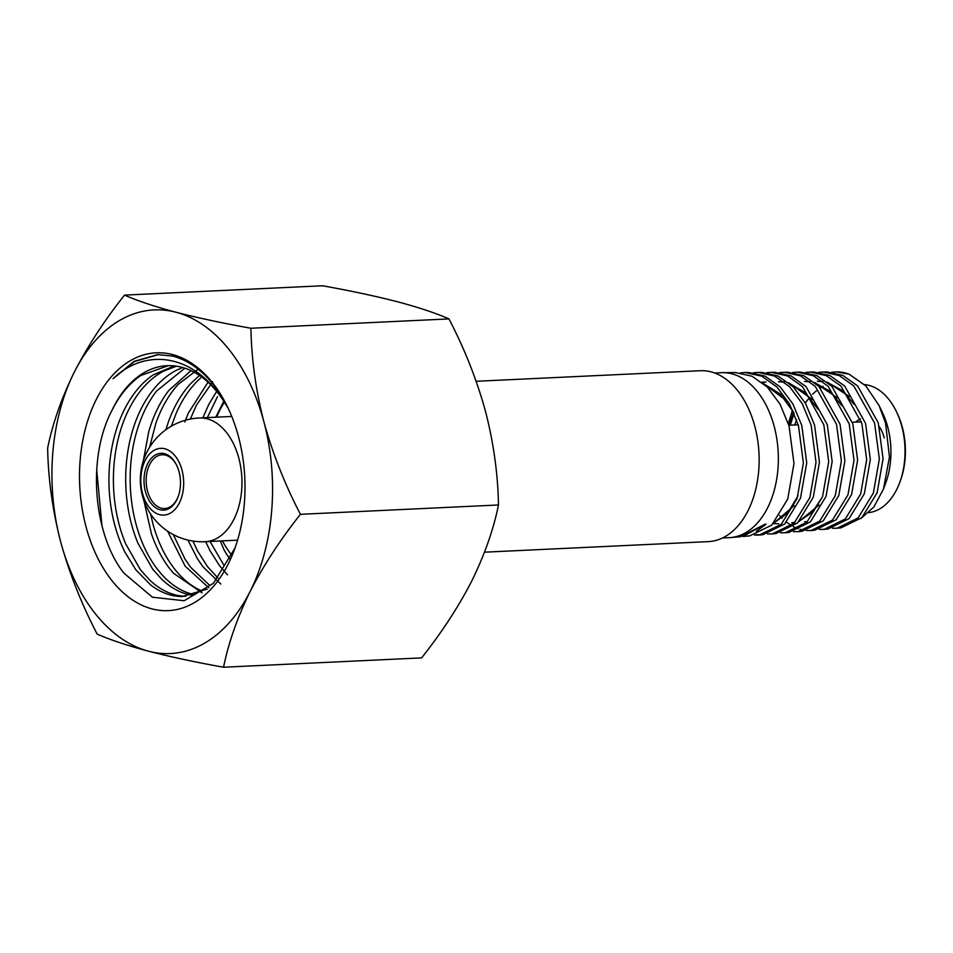 <?xml version="1.0" encoding="UTF-8"?>
<svg xmlns="http://www.w3.org/2000/svg" width="953" height="953" viewBox="0 0 953 953"><rect width="100%" height="100%" fill="white"/><g stroke="black" fill="none" stroke-linecap="round" stroke-linejoin="round"><path stroke-width="1.43" d="M714.714 373.016L721.516 372.694A82.566 52.868 87.3 0 1 722.886 372.659A82.566 52.868 87.3 0 1 774.193 426.432A82.566 52.868 87.3 0 1 730.653 537.563A82.566 52.868 87.3 0 1 729.295 537.647L722.493 537.968M745.246 372.516L748.653 372.492L765.068 376.137L780.221 386.93L792.86 403.905L801.783 425.491L806.726 462.836L800.46 498.24L784.629 524.031L762.745 534.74L759.315 535.038L781.257 524.317L797.113 498.49L803.391 463.015L798.471 425.61L789.501 403.989L776.874 386.978L761.685 376.161L745.246 372.516L740.433 372.861M722.886 372.659L735.585 372.575L752.072 376.244L767.356 387.109L780.054 404.191L789.024 425.931L793.992 463.492L787.726 499.11L771.692 525.151L749.713 535.884L742.995 536.479L765.152 524.186L740.624 536.682L730.653 537.563M836.627 371.908A77.955 49.913 87.3 0 1 836.841 371.908A77.955 49.913 87.3 0 1 849.087 374.172L836.329 371.908L831.755 372.242M792.467 410.135L788.345 423.68M823.321 371.992L827.144 371.968L842.928 375.47L857.545 385.858L878.285 422.906L883.074 458.762L877.117 492.796L861.881 517.622L840.927 527.879L837.103 528.212L858.117 517.932L873.365 493.07L879.357 458.965L874.568 423.025L853.769 385.905L839.152 375.494L823.321 371.992L818.698 372.325M810.324 372.075L814.065 372.051L829.932 375.577L844.668 386.025L865.55 423.335L870.327 459.465L864.347 493.714L849.04 518.658L827.883 529.022L824.131 529.356L845.311 518.98L860.666 493.964L866.682 459.68L861.869 423.454L840.963 386.072L826.215 375.613L810.324 372.075L805.654 372.42M797.292 372.17L800.961 372.146L816.983 375.696L831.778 386.227L852.804 423.763L857.617 460.156L851.565 494.595L836.138 519.766L814.863 530.166L811.146 530.499L832.493 520.076L847.967 494.845L854.019 460.347L849.206 423.882L828.169 386.275L813.326 375.72L797.292 372.17L792.622 372.516M784.271 372.254L787.893 372.23L803.998 375.804L818.877 386.394L840.034 424.204L844.906 460.787L838.783 495.524L823.249 520.826L801.842 531.309L798.209 531.631L819.687 521.124L835.233 495.786L841.38 460.978L836.52 424.323L815.315 386.441L800.425 375.827L784.271 372.254L779.566 372.599M771.287 372.337L774.825 372.313L791.014 375.911L806.024 386.584L827.287 424.633L832.16 461.526L826.037 496.418L810.384 521.899L788.786 532.453L785.248 532.763L806.857 522.184L822.558 496.668L828.717 461.705L823.809 424.752L802.509 386.62L787.512 375.947L771.287 372.337L766.522 372.694M758.266 372.432L761.733 372.409L778.041 376.018L793.134 386.763L805.654 403.631L814.553 425.062L819.437 462.145L813.243 497.323L797.494 522.994L775.754 533.597L772.264 533.906L794.04 523.28L809.859 497.561L816.03 462.336L811.146 425.181L802.247 403.703L789.715 386.811L774.586 376.054L758.266 372.42L753.478 372.778M832.469 528.26L837.103 528.212M819.473 529.403L824.131 529.356M779.602 515.537L782.115 518.253M786.463 522.173L791.431 525.627M793.23 526.64L798.078 528.772M799.889 529.356L804.642 530.356M806.476 530.535L811.146 530.499M793.492 531.667L798.209 531.631M780.483 532.81L785.248 532.763M767.487 533.954L772.264 533.906M761.018 534.847L756.205 534.621M754.502 535.086L759.315 535.038M879.071 405.501L882.323 412.256A64.22 41.122 87.3 0 1 887.708 426.956A64.22 41.122 87.3 0 1 885.671 483.135L883.491 489.032L889.459 457.071L885.587 423.192L879.071 405.501L865.777 385.87L849.087 374.172M794.731 424.967L796.589 419.773M805.285 402.988L809.693 397.282M812.587 394.208L816.268 390.909M820.366 387.931L823.047 386.322M864.502 384.583A64.22 41.122 87.3 0 1 896.404 411.589A64.22 41.122 87.3 0 1 901.788 426.289A64.22 41.122 87.3 0 1 899.751 482.48A64.22 41.122 87.3 0 1 868.802 512.631M896.404 411.589L897.202 413.245A61.159 39.156 87.3 0 1 902.324 427.242A61.159 39.156 87.3 0 1 900.382 480.753L899.751 482.48M145.452 491.629A28.435 18.214 -92.7 0 0 161.224 510.01A28.435 18.214 -92.7 0 0 178.151 496.704A28.435 18.214 -92.7 0 0 179.057 471.818A28.435 18.214 -92.7 0 0 176.674 465.314A28.435 18.214 -92.7 0 0 153.052 456.594A28.435 18.214 -92.7 0 0 145.452 491.629M176.877 465.731A26.91 17.225 -92.7 0 0 162.165 454.784A26.91 17.225 -92.7 0 0 147.524 491.033A26.91 17.225 -92.7 0 0 164.69 508.545A26.91 17.225 -92.7 0 0 178.318 496.263M153.921 450.424A33.415 21.395 -92.7 0 0 142.509 493.356A33.415 21.395 -92.7 0 0 170.587 513.024A33.415 21.395 -92.7 0 0 181.999 470.091A33.415 21.395 -92.7 0 0 153.921 450.424M224.467 402.095A103.21 66.079 -92.7 0 0 216.581 417.164M215.747 417.211L223.836 401.165M484.517 552.18L708.317 541.626A85.544 54.774 -92.7 0 0 754.836 426.384A85.544 54.774 -92.7 0 0 700.252 370.717L476.166 381.283M220.322 540.982L224.158 550.179A112.383 71.951 -92.7 0 0 230.078 559.22M222.406 540.887A103.21 66.079 -92.7 0 0 231.901 555.42M855.639 422.096A30.579 19.584 87.3 0 1 860.44 418.963M879.369 426.813A30.579 19.584 87.3 0 1 884.265 437.892M860.869 518.575L873.853 506.972L883.491 489.032M794.135 413.423L790.251 425.181M849.635 396.71L827.264 382.141M822.582 381.355L818.401 381.236M837.449 397.842L814.398 382.344M809.812 381.569L805.488 381.426M792.825 522.637L794.897 522.435M798.936 521.541L819.008 505.042M812.838 399.76L788.762 382.796M784.188 381.915L779.578 381.712M765.974 381.927L761.995 382.356M773.3 523.531L794.147 505.662M788.488 402.214L763.031 383.177M756.456 531.226L766.129 524.198M793.575 412.196L789.167 425.229M854.233 404.441L842.13 390.42L827.859 382.641M822.844 381.545L817.305 381.283M842.047 405.799L829.67 391.052L814.994 382.832M810.062 381.76L804.403 381.474M791.752 522.709L795.028 522.304M799.341 521.112L812.313 512.249L822.487 496.835M817.888 409.051L805.035 392.553L789.406 383.32M784.474 382.141L778.494 381.748M773.24 523.59L778.649 523.781M765.438 381.939L761.84 382.236M773.741 523.066L787.571 513.143L798.054 495.786M793.706 412.435L780.269 394.054L763.663 383.714M148.561 651.221A172.017 110.131 87.3 0 1 95.669 614.161A172.017 110.131 87.3 0 1 60.611 541.614A172.017 110.131 87.3 0 1 74.298 372.123C87.831 345.891 104.568 320.22 124.533 295.108L322.579 285.769C350.704 290.808 375.696 296.145 397.568 301.779C418.76 307.438 435.89 313.144 448.97 318.91C464.576 348.858 476.762 379.687 485.518 411.386C493.63 443.05 497.954 474.237 498.479 504.971C493.547 529.38 484.66 554.682 471.83 580.877C458.512 606.787 441.763 632.458 421.595 657.892L223.55 667.231C195.365 662.18 170.373 656.831 148.561 651.221C127.333 645.55 110.203 639.844 97.158 634.09C81.529 604.071 69.343 573.241 60.611 541.614C52.486 509.879 48.174 478.68 47.65 448.029C52.689 423.311 61.576 398.009 74.298 372.123A172.017 110.131 -92.7 0 1 175.948 312.239A172.017 110.131 87.3 0 1 263.898 421.834A172.017 110.131 87.3 0 1 250.198 591.325A172.017 110.131 87.3 0 1 148.561 651.221M227.481 574.838L219.714 565.963L209.851 550.405L205.681 541.673M220.834 584.046L202.953 566.749L197.331 558.601L187.92 540.077M192.887 541.054L197.569 550.989L207.432 566.547L218.023 578.102M208.767 587.739L185.18 566.189L167.561 531.131M173.279 534.562L185.049 559.185L190.671 567.333L209.863 585.499M202.084 592.873L173.375 573.134L169.431 568.333C162.07 558.672 156.078 547.189 151.456 533.883L143.772 500.194M150.526 513.87L153.147 524.71C157.745 541.078 164.321 555.099 172.898 566.773L173.911 568.119C182.285 579.007 191.636 586.631 201.976 590.991M184.846 368.18L156.483 391.099C147.667 402.619 140.949 416.532 136.339 432.829C131.776 449.161 129.739 466.243 130.227 484.088C130.787 501.909 133.765 518.706 139.174 534.454C143.784 547.761 149.776 559.244 157.15 568.905L161.081 573.718C170.265 584.106 180.331 590.824 191.267 593.886L194.769 594.696M192.923 595.351C181.904 593.802 171.552 588.489 161.867 579.388L152.671 569.12L137.959 543.234C131.728 528.26 127.845 511.916 126.32 494.214C124.855 476.5 125.939 459.191 129.56 442.299C133.241 425.443 139.15 410.683 147.262 398.032C155.434 385.465 165.048 376.256 176.091 370.419L182.607 367.501M176.496 366.178L163.797 371.003C152.754 376.84 143.141 386.036 134.981 398.616C126.856 411.267 120.96 426.015 117.267 442.871C113.645 459.775 112.561 477.072 114.026 494.786C115.551 512.5 119.435 528.832 125.665 543.806L140.389 569.703L149.573 579.972C159.258 589.061 169.61 594.386 180.641 595.923L185.644 596.316M228.136 408.206L213.365 384.607C201.476 369.776 187.991 360.282 172.922 356.124L157.757 354.611L134.147 361.306L113.038 378.734C144.01 348.977 188.122 353.754 217.046 391.707L221.787 398.235A115.682 74.06 -92.7 0 0 217.296 392.183A115.682 74.06 -92.7 0 0 167.061 365.69A115.682 74.06 -92.7 0 0 112.001 410.35C86.878 457.511 93.227 534.288 123.819 573.039L152.385 597.197L184.167 600.747L213.436 583.284L235.034 547.951M221.787 398.235L227.005 406.097M207.23 589.037L182.309 596.542C171.29 596.53 160.723 592.647 150.61 584.904L135.91 569.906L124.903 552.109C117.898 538.028 113.145 522.256 110.655 504.816C108.237 487.352 108.356 469.948 111.024 452.627C113.752 435.33 118.803 419.844 126.165 406.157C133.587 392.541 142.616 382.105 153.266 374.839L174.316 365.904M202.858 417.819L208.79 404.429L216.665 391.397M217.475 396.722L207.337 417.605M210.494 542.257L224.193 565.748M184.87 421.976L188.253 413.245L208.004 382.224M212.71 381.772L196.509 405.013L190.314 419.07M165.882 429.732L168.193 422.536C173.708 406.931 181.189 393.97 190.636 383.666L199.463 375.458M200.559 378.079C190.54 387.109 182.345 399.021 175.971 413.828L171.373 426.158M143.284 460.966L148.62 432.245C153.242 415.925 159.973 402.011 168.8 390.48L191.005 370.634M198.784 368.68L178.354 384.238C168.907 394.554 161.426 407.515 155.911 423.12L149.609 447.231M168.443 365.642L140.973 375.411C130.335 382.677 121.293 393.124 113.883 406.728L112.001 410.35M112.299 581.08A129.048 82.625 -92.7 0 0 234.402 549.702A129.048 82.625 -92.7 0 0 227.696 407.265A129.048 82.625 -92.7 0 0 212.209 382.367A129.048 82.625 -92.7 0 0 96.277 399.498A129.048 82.625 -92.7 0 0 112.299 581.08M124.533 295.108C137.613 300.874 154.755 306.58 175.948 312.239C197.807 317.873 222.799 323.21 250.925 328.249C251.461 358.983 255.785 390.17 263.898 421.834C272.653 453.533 284.828 484.362 300.433 514.31C280.468 539.422 263.731 565.093 250.198 591.325C237.476 617.21 228.589 642.513 223.55 667.231M250.925 328.249L448.97 318.91M300.433 514.31L498.479 504.971M113.038 378.734L134.504 361.509L158.543 354.587M101.971 525.806L96.706 469.662M238.846 458.274A61.921 39.645 -92.7 0 0 199.344 417.986A61.921 61.921 0 0 0 142.914 497.537A61.921 61.921 0 0 0 205.181 541.697A61.921 39.645 -92.7 0 0 217.701 537.849A61.921 39.645 -92.7 0 0 238.846 458.274M231.746 416.449L199.344 417.986M861.381 421.822L852.351 422.25M798.233 424.8L788.822 425.241M237.583 540.172L205.181 541.697M804.689 521.696L805.773 521.625"/></g></svg>
